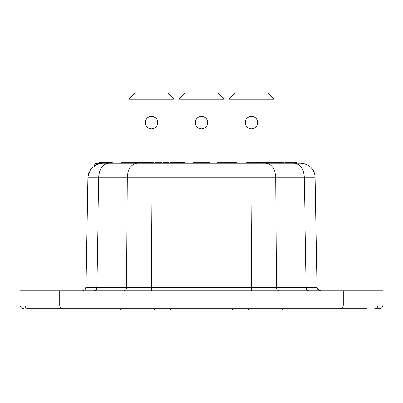 <?xml version="1.0" encoding="UTF-8"?>
<svg xmlns="http://www.w3.org/2000/svg" width="403" height="403" viewBox="0 0 403 403"><rect width="100%" height="100%" fill="white"/><g stroke="black" fill="none" stroke-linecap="round" stroke-linejoin="round"><path stroke-width="0.6" d="M201.5 116.366A6.257 6.257 0 0 1 207.757 122.623A6.257 6.257 0 0 1 201.5 128.879A6.257 6.257 0 0 1 195.243 122.623A6.257 6.257 0 0 1 201.5 116.366M185.088 93.063L178.922 99.229L224.078 99.229L217.912 93.063L185.088 93.063M178.922 162.338L178.922 99.229M224.078 162.338L224.078 99.229M176.524 163.245L176.524 162.338L176.635 163.245L178.393 163.245L178.393 162.338L177.844 162.338L177.844 163.245M176.71 163.245L176.71 162.338L177.844 162.338M176.937 163.245L176.937 162.338M177.275 163.245L177.275 162.338M224.542 162.338L228.899 162.338L228.899 99.229L235.065 93.063L267.889 93.063L274.055 99.229L228.899 99.229M96.906 290.855L96.906 305.061L59.805 305.061L59.805 290.855L306.094 290.855L306.094 308.703L28.23 308.703A3.642 3.153 -90 0 1 25.077 305.061L20.15 305.061A3.642 3.642 0 0 0 23.792 308.703M294.341 163.245C300.285 164.056 303.59 168.731 304.26 177.275L315.156 177.275C314.194 168.731 309.439 164.056 300.88 163.245L137.136 163.245C131.192 164.056 127.887 168.731 127.217 177.275L126.441 287.344L151.236 287.344L151.236 290.855M317.252 288.382L320.647 290.855C318.521 290.634 317.332 289.465 317.08 287.344L276.559 287.344L275.783 177.275C275.113 168.731 271.808 164.056 265.864 163.245M315.156 177.275L317.08 287.344L315.156 177.275C314.194 168.731 309.439 164.056 300.88 163.245M82.353 290.855C84.479 290.634 85.668 289.465 85.92 287.344L84.771 289.908M112.271 162.338L99.637 162.54M366.785 308.703L306.094 308.703M377.923 290.855L377.923 305.061L382.85 305.061L382.85 290.855L306.094 290.855M59.805 290.855L20.15 290.855L20.15 305.061M251.764 290.855L251.764 287.344L276.559 287.344C276.735 289.465 277.561 290.634 279.037 290.855M99.702 162.53L102.12 162.338C96.403 163.386 93.773 164.127 94.226 164.55M94.136 164.605L94.136 165.688L96.131 164.56M96.302 164.484L98.06 163.835M94.327 165.557L94.579 165.396M123.963 290.855C125.439 290.634 126.265 289.465 126.441 287.344L85.92 287.344L87.844 177.275L88.605 172.922M141.599 163.245L141.599 162.338L124.179 162.338L124.179 163.245L102.473 163.245L98.206 163.789L90.801 168.822L87.844 177.275L152.012 177.275L151.236 287.344L251.764 287.344L250.988 177.275L304.26 177.275L306.179 287.344C306.356 289.465 307.182 290.634 308.658 290.855M278.574 162.338L278.574 163.245L279.198 163.245L279.198 162.338L258.58 162.338L258.58 163.245M262.247 162.338L262.247 163.245L266.544 163.245L266.544 162.338M247.175 163.245L249.729 163.245L249.729 162.338L247.175 162.338M250.656 162.338L250.656 163.245M256.63 163.245L256.308 163.245L256.308 162.338L250.616 162.338M284.004 163.245L280.428 163.245L280.428 162.338L279.198 162.338M287.883 163.245L284.694 163.245M136.642 162.338L136.642 163.245L138.733 163.245L138.733 162.338M147.659 163.245L147.659 162.338L148.334 162.338L148.334 163.245L102.12 163.245M114.991 163.245L124.834 163.245M112.271 163.245L124.965 163.245M81.194 308.703L36.215 308.703L96.906 308.703L96.906 305.061L343.195 305.061A3.642 3.153 -90 0 1 340.041 308.703M379.208 308.703L374.77 308.703L379.208 308.703A3.642 3.642 0 0 0 382.85 305.061M121.399 163.245L121.399 162.338L124.179 162.338M160.983 309.937L120.744 309.937L120.734 308.703L120.744 309.937L127.827 309.937L127.822 308.703M275.178 308.703L275.173 309.937L282.261 309.937L242.017 309.937M154.334 308.703L154.359 309.937L248.641 309.937L248.666 308.703M282.256 309.937L282.266 308.703M155.588 163.245L155.588 162.338L161.427 162.338L161.427 163.245M153.825 163.245L153.825 162.338L149.422 162.338L149.422 163.245M150.521 163.245L150.521 162.338M144.244 163.245L144.244 162.338L141.599 162.338M143.8 163.245L143.8 162.338M145.015 163.245L145.015 162.338L144.244 162.338M145.453 163.245L145.453 162.338L145.015 162.338M146.007 163.245L146.007 162.338L145.453 162.338M146.334 163.245L146.334 162.338L146.007 162.338M146.667 163.245L146.667 162.338L146.334 162.338M146.994 163.245L146.994 162.338L146.667 162.338M147.216 163.245L146.994 162.338M147.438 163.245L147.216 162.338M147.548 163.245L147.438 162.338M141.71 163.245L141.71 162.338M141.821 163.245L141.821 162.338M142.037 163.245L142.037 162.338M142.259 163.245L142.259 162.338M142.591 163.245L142.591 162.338M142.919 163.245L142.919 162.338M143.251 163.245L143.251 162.338M257.336 163.245L257.336 162.338L258.58 162.338M270.01 163.245L270.01 162.338M256.63 162.338L256.308 162.338M284.004 162.338L280.428 162.338M287.883 162.338L284.694 162.338M296.709 163.245L296.709 162.338L285.374 162.338M294.895 162.338L294.895 163.245L294.895 162.338L294.895 163.245L294.895 162.338L288.654 162.338L288.654 163.245M193.148 163.245L193.148 162.338L209.852 162.338L209.852 163.245M224.647 163.245L224.647 162.338L229.634 162.338L229.634 163.245M224.647 162.338L217.368 162.338L217.368 163.245M233.377 163.245L233.377 162.338L236.909 162.338L236.909 163.245M233.377 162.338L229.634 162.338M220.899 162.338L220.899 163.245M178.836 163.245L178.836 162.338L178.393 162.338M179.718 163.245L179.718 162.338L178.836 162.338M180.267 163.245L180.267 162.338L179.718 162.338M180.821 163.245L180.821 162.338L180.267 162.338M181.808 163.245L181.808 162.338L180.821 162.338M182.584 163.245L182.584 162.338L181.808 162.338M183.244 163.245L183.244 162.338L182.584 162.338M183.904 163.245L183.904 162.338L183.244 162.338M184.564 163.245L184.564 162.338L183.904 162.338M184.896 163.245L184.896 162.338L184.564 162.338M170.575 163.245L170.575 162.338L170.686 163.245M170.791 163.245L170.686 162.338M171.013 163.245L170.791 162.338M171.235 163.245L171.013 162.338M171.567 163.245L171.567 162.338L171.235 162.338M171.895 163.245L171.895 162.338L171.567 162.338M172.227 163.245L172.227 162.338L171.895 162.338M172.776 163.245L172.776 162.338L172.227 162.338M173.219 163.245L173.219 162.338L172.776 162.338M173.99 163.245L173.99 162.338L173.219 162.338M174.428 163.245L174.428 162.338L173.99 162.338M174.978 163.245L174.978 162.338L174.428 162.338M175.31 163.245L175.31 162.338L174.978 162.338M175.643 163.245L175.643 162.338L175.31 162.338M175.97 163.245L175.97 162.338L175.643 162.338M176.192 163.245L175.97 162.338M176.413 163.245L176.192 162.338M163.19 163.245L163.19 162.338L163.411 163.245M163.633 163.245L163.411 162.338M163.961 163.245L163.961 162.338L163.633 162.338M164.293 163.245L164.293 162.338L163.961 162.338M164.626 163.245L164.626 162.338L164.293 162.338M165.175 163.245L165.175 162.338L164.626 162.338M165.724 163.245L165.724 162.338L165.175 162.338M166.278 163.245L166.278 162.338L165.724 162.338M166.827 163.245L166.827 162.338L166.278 162.338M167.376 163.245L167.376 162.338L166.827 162.338M167.708 163.245L167.708 162.338L167.376 162.338M168.041 163.245L168.041 162.338L167.708 162.338M168.368 163.245L168.368 162.338L168.041 162.338M168.59 163.245L168.368 162.338M168.812 163.245L168.59 162.338M139.836 163.245L139.836 162.338M148.334 162.338L149.422 162.338M151.523 116.366A6.257 6.257 0 0 0 145.266 122.623A6.257 6.257 0 0 0 151.523 128.879A6.257 6.257 0 0 0 157.78 122.623A6.257 6.257 0 0 0 151.523 116.366M174.101 162.338L174.101 99.229L128.945 99.229L135.111 93.063L167.935 93.063L174.101 99.229M128.945 162.338L128.945 99.229M251.477 116.366A6.257 6.257 0 0 0 245.22 122.623A6.257 6.257 0 0 0 251.477 128.879A6.257 6.257 0 0 0 257.734 122.623A6.257 6.257 0 0 0 251.477 116.366M274.055 162.338L274.055 99.229M108.659 163.245C102.715 164.056 99.41 168.731 98.74 177.275L96.821 287.344C96.644 289.465 95.818 290.634 94.342 290.855M250.988 163.245L250.988 177.275L152.012 177.275L152.012 163.245M98.206 163.789L90.801 168.822L87.844 177.275M25.077 290.855L25.077 305.061L59.805 305.061A3.642 3.153 90 0 0 62.959 308.703M343.195 290.855L343.195 305.061L377.923 305.061A3.642 3.153 90 0 1 374.77 308.703M232.521 309.937L232.546 308.703M170.479 309.937L170.454 308.703M247.507 163.245L247.507 162.338M252.862 163.245L252.862 162.338M287.807 163.245L287.807 162.338M246.278 163.245L246.278 162.338M284.785 162.338L284.785 163.245"/></g></svg>
